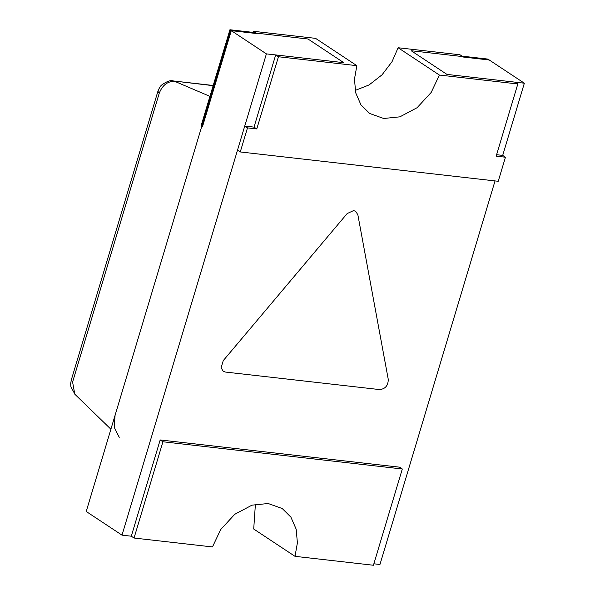 <?xml version="1.0" encoding="UTF-8"?>
<svg xmlns="http://www.w3.org/2000/svg" width="595" height="595" viewBox="0 0 595 595"><rect width="100%" height="100%" fill="white"/><g stroke="black" fill="none" stroke-linecap="round" stroke-linejoin="round"><path stroke-width="0.89" d="M209.938 96.36L174.61 81.292C167.455 81.292 162.323 85.293 159.222 93.289L72.59 382.057L71.266 380.071M159.222 93.289L157.906 91.303L71.274 380.049M119.253 437.325L114.188 427.225L115.095 415.228L201.727 126.46L204.516 119.93M213.144 85.673L173.442 80.957C170.758 79.975 166.898 81.277 161.862 84.869C160.531 85.784 159.207 87.926 157.906 91.295M253.321 32.413L253.649 31.319L256.408 33.142L307.994 39.002L343.784 62.676L307.994 39.002L230.607 30.204L86.216 511.484L122.005 535.15L131.294 536.207L134.046 538.029L212.467 546.946L220.678 529.557L234.765 514.288L251.968 505.162L268.174 503.511L282.238 508.539L290.903 517.144L296.169 529.156L297.396 542.871L295.008 556.332L373.429 565.25L402.309 468.994L162.926 441.773L134.046 538.029M230.607 30.204L266.396 53.877L122.005 535.15M373.868 563.792L379.96 564.484L495.04 180.917M439.4 75.052L398.107 47.741L460.017 54.785L462.769 56.607L411.182 50.739L488.569 59.537L524.351 83.203L446.964 74.405L411.182 50.739L446.964 74.405L515.069 82.147L517.821 83.969L439.4 75.052L431.189 92.441L417.102 107.71L399.892 116.836L383.686 118.487L369.629 113.459L360.964 104.861L355.698 92.842L354.471 79.135L356.859 65.666L278.438 56.748L256.78 128.944L247.49 127.888L240.268 151.948L498.231 181.282L505.445 157.221L496.163 156.165L517.821 83.969M505.445 157.221L502.693 155.399L524.351 83.203M278.438 56.748L275.686 54.933L343.784 62.676L266.396 53.877M356.859 65.666L315.558 38.355L253.649 31.319M355.178 90.433L369.079 84.936L382.042 74.829L392.046 61.672L398.107 47.741M275.686 54.933L254.028 127.122L256.78 128.944M254.028 127.122L244.738 126.066L247.49 127.888M244.738 126.066L237.517 150.133L240.268 151.948M502.693 155.399L496.602 154.707M295.008 556.332L253.715 529.022L255.396 504.262M162.926 441.773L160.174 439.95L399.557 467.172L402.309 468.994M160.174 439.95L131.294 536.207M388.26 379.372C388.208 385.553 385.337 388.959 379.655 389.591L225.371 372.046L223.274 371.302L221.095 367.829L223.259 360.607L347.145 213.583L353.586 210.578L355.684 211.322L357.863 214.795L388.26 379.372M257.092 33.595L255.716 32.68L229.923 29.75L231.299 30.657L257.092 33.595M231.299 30.657L202.419 126.913L201.043 126.006L229.923 29.75M463.46 57.06L489.254 59.991L487.878 59.084L462.084 56.146L463.46 57.06M72.59 382.057L74.791 394.165M74.985 394.359L70.909 386.802L70.649 383.879L71.281 380.034M74.881 394.269L110.901 429.218M213.203 85.479L173.361 80.95"/></g></svg>
